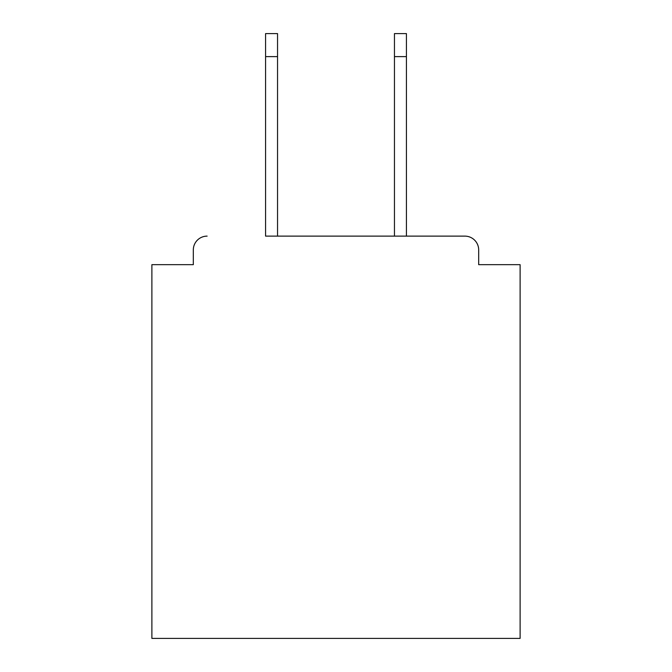 <?xml version="1.0" encoding="UTF-8"?>
<svg xmlns="http://www.w3.org/2000/svg" width="672" height="672" viewBox="0 0 672 672"><rect width="100%" height="100%" fill="white"/><g stroke="black" fill="none" stroke-linecap="round" stroke-linejoin="round"><path stroke-width="1.01" d="M478.682 264.659L478.682 249.925L478.682 264.659L520.111 264.659L520.111 638.4L151.889 638.4L151.889 264.659L193.318 264.659L193.318 249.925L193.318 264.659M265.574 56.616L265.574 33.6L277.544 33.6L277.544 56.616L265.574 56.616L265.574 236.124L464.873 236.124L406.426 236.124L406.426 56.616L394.456 56.616L394.456 33.6L406.426 33.6L406.426 56.616M478.682 249.925A13.81 13.81 0 0 0 464.873 236.124M207.127 236.124A13.81 13.81 0 0 0 193.318 249.925M394.456 56.616L394.456 236.124L277.544 236.124L277.544 56.616"/></g></svg>
